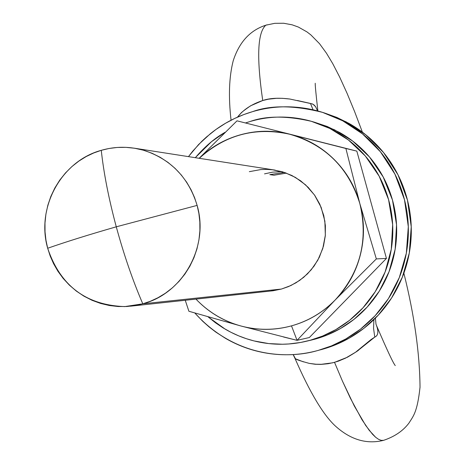<?xml version="1.0" encoding="UTF-8"?>
<svg xmlns="http://www.w3.org/2000/svg" width="465" height="465" viewBox="0 0 465 465"><rect width="100%" height="100%" fill="white"/><g stroke="black" fill="none" stroke-linecap="round" stroke-linejoin="round"><path stroke-width="0.7" d="M375.999 324.192C378.818 331.231 378.411 335.532 374.784 337.096L358.852 349.837C358.811 350.261 354.998 352.726 347.419 357.23L334.527 362.345L342.397 380.998L354.307 405.997L365.67 425.423L372.535 434.269L375.662 437.286L378.557 439.32L381.19 440.343L383.549 440.355L381.19 440.343L378.557 439.32L375.662 437.286L369.193 430.299L361.991 419.703L350.36 398.174L342.397 380.998L334.527 362.345L328.162 363.717L320.984 364.403L315.2 364.269L309.289 363.386C300.89 361.107 296.286 359.579 295.473 358.8L294.659 357.626M237.458 117.157L240.835 113.396C240.69 112.972 243.91 110.455 250.507 105.846L262.725 100.521C256.482 57.468 257.529 32.358 265.852 25.191L267.108 24.814L265.852 25.191C257.529 32.358 256.482 57.468 262.725 100.521C269.683 98.121 278.733 97.627 289.881 99.033L312.306 103.904L314.015 104.927L315.555 106.601L317.554 110.903L315.636 106.729L313.009 104.241L310.469 103.451L313.055 109.792L310.469 103.451L297.397 100.51M197.125 205.396L194.562 197.579L191.086 189.796L186.668 182.216L181.309 175.009L175.061 168.347L167.999 162.407L160.256 157.333L151.985 153.241L143.371 150.201L134.594 148.236L125.841 147.341L117.279 147.452L109.054 148.48L101.271 150.317C103.724 173.131 108.729 198.625 116.273 226.81L197.125 205.396C209.221 246.421 183.1 293.479 142.79 303.819C132.804 280.668 123.963 255 116.273 226.81C88.937 234.674 66.071 241.823 47.68 248.252L50.185 256L53.591 263.719L57.922 271.252L63.182 278.436L69.332 285.092L76.295 291.055L83.944 296.176L92.128 300.338L100.684 303.465L109.42 305.522L118.151 306.522L126.718 306.511L134.966 305.575L142.79 303.819L124.76 306.598C86.002 305.18 60.311 285.731 47.68 248.252C66.071 241.823 88.937 234.674 116.273 226.81C108.729 198.625 103.724 173.131 101.271 150.317L93.721 152.968L86.211 156.542L78.893 161.07L71.936 166.546L65.495 172.928L59.747 180.129L54.824 188.017L50.83 196.445L47.849 205.228L45.907 214.179L44.983 223.113L45.029 231.861L45.965 240.283L47.68 248.252C35.91 207.704 61.246 161.163 101.271 150.317C115.582 146.231 129.898 146.272 144.22 150.445C170.992 159.402 188.627 177.717 197.125 205.396L116.273 226.81C123.963 255 132.804 280.668 142.79 303.819L281.43 289.056L142.79 303.819L150.393 301.239L157.978 297.728L165.383 293.246L172.439 287.794L178.979 281.418L184.832 274.193L189.848 266.259L193.917 257.761L196.962 248.897L198.95 239.847L199.892 230.814L199.84 221.962L198.886 213.452L197.125 205.396M237.51 117.134C243.201 109.757 251.606 104.224 262.725 100.521L268.474 99.184L276.338 98.324L282.238 98.313L289.887 99.033M293.241 354.568L295.473 358.8L293.241 354.568M376.121 324.512L375.999 324.215C378.853 331.103 378.452 335.393 374.784 337.096L373.552 328.371L373.901 319.635L373.552 328.371L374.784 337.096L371.053 339.555L355.527 352.261L345.489 358.166L338.253 361.189L332.62 362.828L321.309 364.304L315.921 364.223L309.283 363.386M303.436 361.869L295.473 358.8M283.54 337.003L297.048 340.339L309.341 337.532L297.048 340.339L335.219 299.942C322.855 312.492 308.278 321.129 291.497 325.86L297.048 340.339L335.219 299.942L376.336 258.918L359.811 203.507L345.884 148.486L356.829 151.119L237.005 120.836L199.148 158.292L237.005 120.836L356.829 151.119L289.712 134.24C306.609 138.541 321.338 146.87 333.893 159.222C346.419 171.608 355.062 186.372 359.811 203.507C364.519 220.66 364.682 237.859 360.299 255.111C355.876 272.345 347.518 287.294 335.219 299.942C322.896 312.561 308.318 321.199 291.497 325.86C274.675 330.476 257.866 330.534 241.079 326.035L241.469 326.139M249.327 171.672L260.83 169.562L266.509 169.37L272.618 169.777L284.917 172.596L295.438 177.421L305.598 184.878L314.485 194.992L321.158 207.373L324.872 221.171L325.337 235.273L322.768 248.577L317.781 260.249L311.172 269.851L303.709 277.303L296.007 282.79L288.498 286.591L281.43 289.056L290.921 285.522L299.646 280.43L307.493 273.862L314.067 266.125L319.333 257.273L323.489 246.101L325.279 235.935L325.384 225.665L323.768 215.528L319.804 204.205L314.741 195.352L308.237 187.418L300.599 180.786L291.881 175.503L282.511 171.812L272.624 169.777M281.935 171.655L272.571 172.16L264.521 173.864L272.571 172.16L281.935 171.655M386.438 258.412L356.829 151.119L386.438 258.412L376.336 258.918L386.438 258.412L309.341 337.532L386.438 258.412M188.895 311.259L241.079 326.035C224.31 321.495 209.779 313.044 197.486 300.675L195.963 299.105C208.57 312.236 223.607 321.21 241.079 326.035L297.048 340.339L291.497 325.86C274.675 330.394 257.866 330.452 241.079 326.035L188.895 311.259L185.25 300.268L188.895 311.259M199.247 158.303C210.662 147.318 224.02 139.587 239.324 135.112C256.017 130.264 272.816 129.973 289.712 134.24C325.157 144.563 348.523 167.65 359.811 203.507C368.53 240.132 360.334 272.275 335.219 299.942L376.336 258.918L359.811 203.507L345.884 148.486L289.712 134.24C255.465 126.73 225.31 134.751 199.253 158.309M270.764 291.009L281.43 289.056L272.99 290.77L130.467 306.197M306.772 341.165L314.892 339.177L300.698 342.449L288.829 343.961L282.429 344.24L268.747 343.577L254.047 340.926L246.409 338.712L238.661 335.835L230.861 332.243L223.101 327.901L215.469 322.774L208.076 316.857M195.306 157.693C204.896 146.533 214.807 138.082 225.043 132.327M208.029 316.839L225.275 329.203C238.092 336.654 251.838 341.356 266.526 343.31C281.22 345.233 295.746 344.234 310.097 340.304C324.448 336.358 337.526 329.755 349.331 320.507C361.125 311.23 370.727 300.006 378.138 286.824C385.526 273.629 390.135 259.499 391.972 244.421C393.785 229.35 392.675 214.499 388.647 199.88C384.596 185.268 377.946 172.021 368.693 160.129C359.422 148.254 348.285 138.651 335.277 131.31C322.251 123.992 308.371 119.482 293.624 117.779C278.878 116.105 264.399 117.337 250.176 121.475L245.578 122.923L250.176 121.475C266.172 115.739 286.545 115.68 311.306 121.295L329.906 128.474L348.355 139.942L365.287 155.961L379.161 176.2L388.577 199.619L392.652 224.595L391.28 249.281L385.096 272.037L375.232 291.718L362.991 307.813L349.57 320.321L335.893 329.569L322.605 336.05L310.097 340.304L314.892 339.177L327.261 334.974L340.397 328.557L353.923 319.414L367.199 307.057L379.3 291.142L389.054 271.682L395.169 249.188L396.529 224.787L392.495 200.095L383.183 176.944L369.466 156.938L352.72 141.098L334.475 129.758L313.387 121.888M284.429 172.428L269.81 174.625L284.464 172.428M314.166 122.115L327.238 126.486L339.787 132.56C352.65 139.82 363.671 149.317 372.837 161.053C381.98 172.811 388.56 185.907 392.565 200.351C396.546 214.807 397.645 229.483 395.855 244.387C394.041 259.29 389.478 273.263 382.172 286.306C374.848 299.332 365.351 310.434 353.691 319.6C342.013 328.743 329.081 335.271 314.892 339.177L310.178 340.363M195.283 157.687L211.505 141.68L225.101 132.269M317.136 350.703L316.973 350.744C288.707 358.916 235.72 358.253 194.835 313.015L202.682 321.239L209.035 326.883L215.777 332.074L225.391 338.288C239.37 346.431 254.378 351.575 270.409 353.714C286.446 355.824 302.308 354.749 317.984 350.471L335.091 344.96L349.302 338.078L363.944 328.29L378.341 315.072L391.547 298.065L402.312 277.245L409.281 253.117L411.234 226.821L407.445 200.043L397.953 174.718L383.602 152.59L365.804 134.827L346.193 121.877L324.797 113.088M188.465 156.629L192.772 151.108L201.839 141.279L206.524 136.954L216.022 129.427L225.525 123.277L234.854 118.366L243.893 114.541L252.559 111.647C270.764 105.003 294.095 105.247 322.541 112.373L342.682 120.79L362.468 133.856L380.422 151.776L394.907 174.108L404.48 199.665L408.305 226.688L406.334 253.227L399.301 277.576L388.438 298.588L375.116 315.747L360.59 329.086L345.821 338.962L331.481 345.902L317.984 350.471C333.655 346.169 347.948 338.973 360.846 328.883C373.738 318.763 384.23 306.511 392.332 292.119C400.406 277.715 405.445 262.277 407.456 245.816C409.433 229.35 408.224 213.133 403.818 197.166C399.389 181.21 392.111 166.743 382.003 153.764C371.872 140.802 359.695 130.322 345.483 122.318C331.254 114.338 316.09 109.426 299.989 107.578C283.888 105.764 268.078 107.119 252.559 111.647C237.045 116.198 222.985 123.556 210.372 133.717L198.619 144.499L188.447 156.624M273.955 175.224L269.81 174.625L273.955 175.224L286.388 173.125M324.413 112.954L336.91 117.453L348.965 123.388C363.055 131.322 375.121 141.715 385.165 154.554C395.186 167.417 402.394 181.757 406.788 197.567C411.153 213.389 412.356 229.454 410.397 245.776C408.404 262.086 403.405 277.384 395.401 291.66C387.374 305.918 376.976 318.06 364.2 328.087C351.412 338.09 337.247 345.222 321.71 349.488L320.472 349.82M294.961 358.346C309.789 392.338 323.251 414.885 335.329 425.992C350.523 439.733 366.6 444.523 383.549 440.355C394.605 436.641 403.062 430.892 408.921 423.109C413.275 416.134 417.297 412.455 420.029 387.188C419.703 353.028 414.315 315.038 403.876 273.222M395.267 365.583C393.28 363.334 387.089 350.122 376.691 325.948M362.386 132.136L354.65 111.693L347.105 93.389L339.653 77.045L332.766 63.693L326.453 53.184L319.525 43.693L310.87 34.91L306.929 31.882L298.402 27.075L292.125 24.814L283.667 23.25L274.734 23.326L265.852 25.191C250.094 30.266 239.213 42.141 233.203 60.816C229.071 76.899 228.356 96.703 231.059 120.214M317.88 110.99C315.985 94.343 315.101 85.101 315.229 83.252M293.13 354.574L294.979 358.364M375.999 324.233L375.418 318.141M134.164 148.166L275.181 170.138"/></g></svg>
